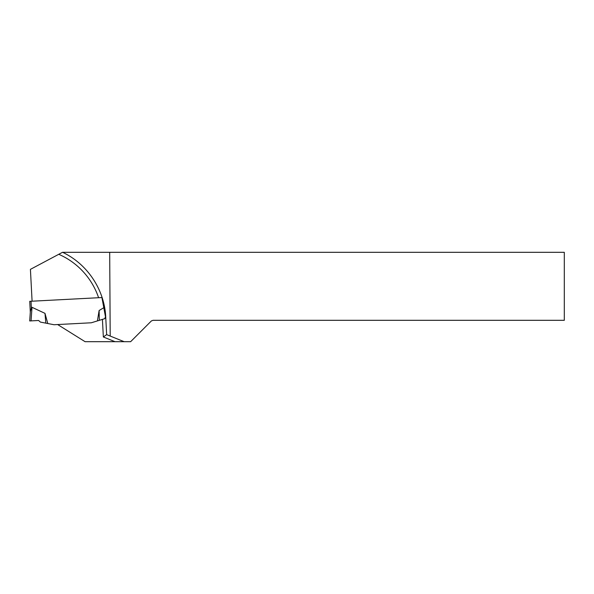 <?xml version="1.0" encoding="UTF-8"?>
<svg xmlns="http://www.w3.org/2000/svg" width="594" height="594" viewBox="0 0 594 594"><rect width="100%" height="100%" fill="white"/><g stroke="black" fill="none" stroke-linecap="round" stroke-linejoin="round"><path stroke-width="0.89" d="M58.747 254.299A72.706 72.706 0 0 1 98.597 297.72L32.091 301.203L30.42 269.357L62.496 252.309L109.69 252.309L110.202 336.056L124.146 341.691L85.076 341.691L57.64 324.547L54.032 324.732L47.78 323.522L44.988 313.357L32.009 307.306L31.385 308.152L31.022 301.262L29.745 301.329L30.309 312.199M57.64 324.547L91.32 322.78L104.596 318.726L105.517 316.973L101.923 297.542L98.597 297.72M62.615 252.309C87.333 263.951 104.477 289.672 105.725 316.966L106.645 334.622L103.349 336.976L102.42 319.386M109.69 252.309L564.3 252.309L564.3 320.307L153.089 320.307L151.403 320.923L130.635 341.691L124.146 341.691M110.202 336.056L106.645 334.622M32.091 301.203L31.022 301.262M91.32 322.78L97.409 320.916L99.116 310.521L104.388 307.358M47.78 323.522L40.407 322.089L38.625 320.485L29.7 320.953L38.625 320.485L29.7 320.953L30.361 311.449L31.385 308.152M99.116 310.521L99.317 320.337L97.409 320.916M105.554 317.656L104.596 318.726M45.82 323.143L44.988 313.357M31.059 320.879L32.002 307.306L31.059 320.879M115.013 341.691L103.349 336.976"/></g></svg>
